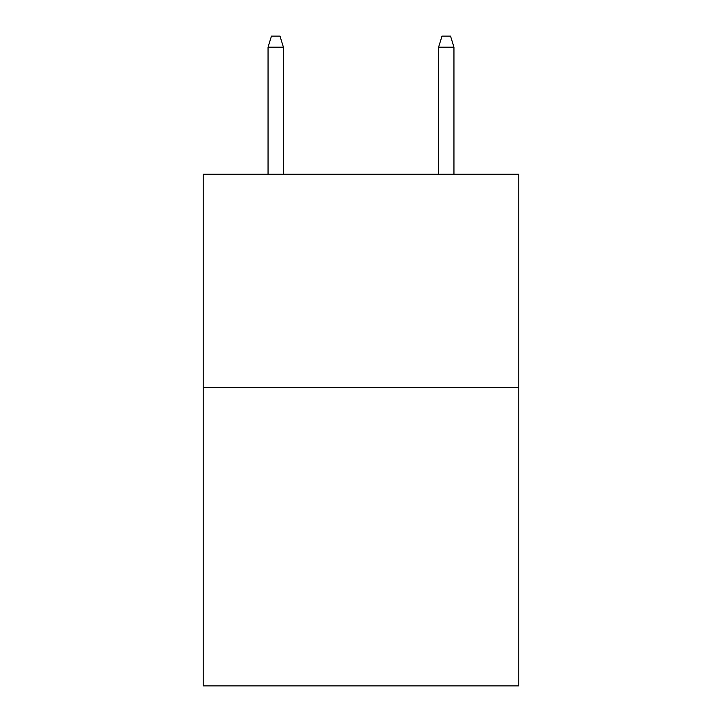 <?xml version="1.0" encoding="UTF-8"?>
<svg xmlns="http://www.w3.org/2000/svg" width="722" height="722" viewBox="0 0 722 722"><rect width="100%" height="100%" fill="white"/><g stroke="black" fill="none" stroke-linecap="round" stroke-linejoin="round"><path stroke-width="1.08" d="M518.757 387.434L518.757 685.9L203.243 685.9L203.243 174.246L518.757 174.246L518.757 387.434L203.243 387.434M283.403 174.246L283.403 47.183L268.052 47.183L268.052 174.246M268.052 47.183L271.463 36.1L279.992 36.1L283.403 47.183M438.597 47.183L442.008 36.1L450.537 36.1L453.948 47.183L438.597 47.183L438.597 174.246M453.948 47.183L453.948 174.246"/></g></svg>
